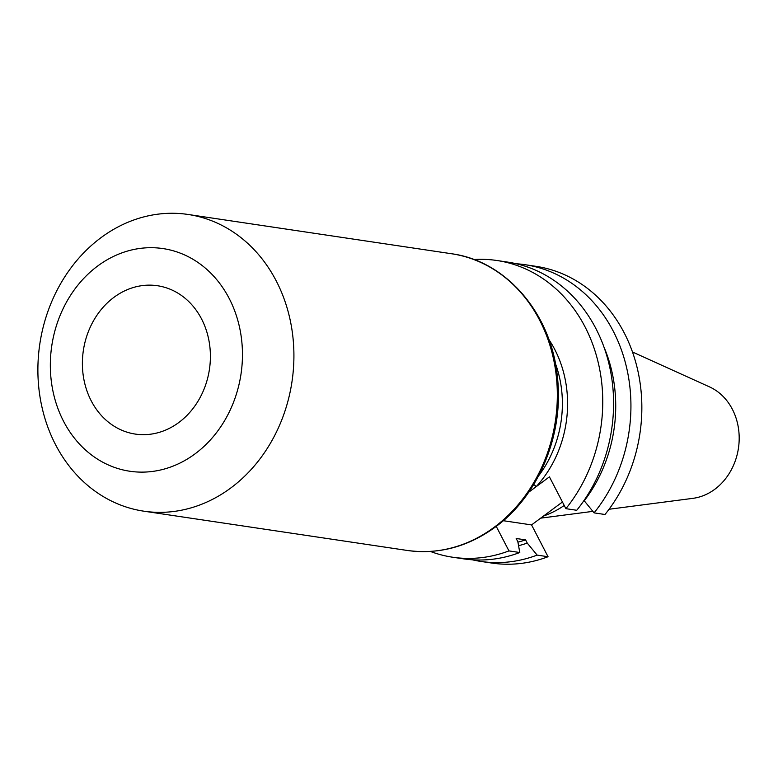 <?xml version="1.0" encoding="UTF-8"?>
<svg xmlns="http://www.w3.org/2000/svg" width="778" height="778" viewBox="0 0 778 778"><rect width="100%" height="100%" fill="white"/><g stroke="black" fill="none" stroke-linecap="round" stroke-linejoin="round"><path stroke-width="1.17" d="M528.709 492.211L536.139 486.707A3.783 1.245 42.7 0 0 533.718 484.47M113.958 297.322A74.999 63.738 -81.5 0 0 83.411 376.708A74.999 63.738 -81.5 0 0 135.333 434.085A74.999 63.738 -81.5 0 0 178.833 422.493A74.999 63.738 -81.5 0 0 209.379 343.117A74.999 63.738 -81.5 0 0 157.448 285.73A74.999 63.738 -81.5 0 0 113.958 297.322M230.784 487.981A149.998 127.485 -81.5 0 0 291.876 329.23A149.998 127.485 -81.5 0 0 188.023 214.456A149.998 127.485 -81.5 0 0 101.023 237.65A149.998 127.485 -81.5 0 0 39.931 396.41A149.998 127.485 -81.5 0 0 143.794 511.175A149.998 127.485 -81.5 0 0 230.784 487.981M195.074 453.837A112.557 95.665 -81.5 0 0 229.209 298.499A112.557 95.665 -81.5 0 0 97.707 265.988A112.557 95.665 -81.5 0 0 63.582 421.326A112.557 95.665 -81.5 0 0 195.074 453.837M609.038 509.259L692.858 498.348A57.98 49.277 -81.5 0 0 714.788 489.284A57.98 49.277 -81.5 0 0 739.1 434.678A57.98 49.277 -81.5 0 0 709.478 386.87L632.485 351.996M472.188 559.771A149.998 127.485 -81.5 0 0 480.804 561.415A149.998 127.485 -81.5 0 0 537.131 555.103L548.052 556.727L531.559 524.917L562.445 502.005M480.804 561.415L491.725 563.048A149.998 127.485 -81.5 0 0 548.052 556.727M537.131 555.103L527.251 543.093L525.588 539.883L516.174 538.483L517.837 541.692L519.792 552.516A149.998 127.485 -81.5 0 1 463.464 558.837L452.631 557.223A149.998 127.485 -81.5 0 0 508.958 550.902L519.792 552.516M518.566 545.699A136.831 116.292 -81.5 0 0 527.251 543.093M517.915 542.14A133.145 113.16 -81.5 0 0 525.588 539.883M430.38 551.446A149.998 127.485 -81.5 0 0 452.631 557.223M584.006 500.507L594.081 512.867L604.992 514.501A149.998 127.485 -81.5 0 0 635.772 362.422A149.998 127.485 -81.5 0 0 535.954 266.329L525.033 264.695A149.998 127.485 -81.5 0 0 516.31 263.752M594.081 512.867A149.998 127.485 -81.5 0 0 624.86 360.798A149.998 127.485 -81.5 0 0 525.033 264.695M584.19 500.867A136.831 116.292 -81.5 0 0 603.893 346.862M548.869 339.509A108.784 92.456 98.5 0 1 536.139 486.707L549.414 476.856L565.898 508.666L576.731 510.28A149.998 127.485 -81.5 0 0 607.511 358.211A149.998 127.485 -81.5 0 0 507.694 262.108L496.86 260.494A149.998 127.485 -81.5 0 0 473.89 259.531M565.898 508.666A149.998 127.485 -81.5 0 0 596.687 356.596A149.998 127.485 -81.5 0 0 496.86 260.494M496.238 526.366L508.958 550.902M543.54 516.028A105.001 89.237 -81.5 0 0 564.245 505.476M503.259 520.696L531.559 524.917M494.195 527.251A149.998 127.485 -81.5 0 0 555.288 368.5A149.998 127.485 -81.5 0 0 451.435 253.725C506.449 260.97 551.456 313.845 557.388 376.902C564.138 434.007 538.823 495.557 495.353 527.027C467.996 546.885 438.617 554.685 407.205 550.445A149.998 127.485 -81.5 0 0 494.195 527.251M538.6 475.854A105.001 89.237 -81.5 0 0 555.366 363.394M451.435 253.725L188.023 214.456M592.836 511.37L540.681 518.148M407.205 550.445L143.794 511.175"/></g></svg>
